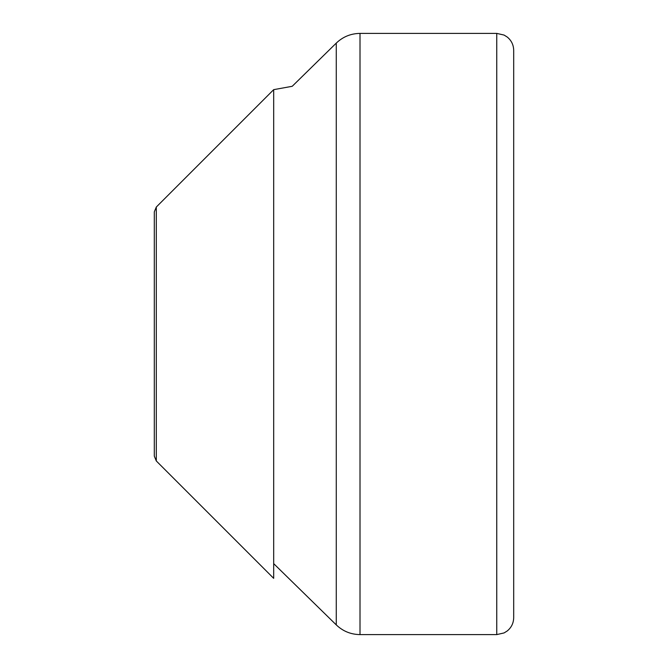 <?xml version="1.0" encoding="UTF-8"?>
<svg xmlns="http://www.w3.org/2000/svg" width="668" height="668" viewBox="0 0 668 668"><rect width="100%" height="100%" fill="white"/><g stroke="black" fill="none" stroke-linecap="round" stroke-linejoin="round"><path stroke-width="1" d="M496.758 33.4L496.758 634.6L504.09 632.93L507.237 630.968C511.421 627.519 513.575 623.085 513.692 617.666L513.692 50.334C513.575 44.915 511.421 40.481 507.237 37.032L504.09 35.07L496.758 33.4L360.01 33.4L360.01 634.6C350.825 634.466 342.909 631.235 336.271 624.897L336.271 43.103C342.909 36.765 350.825 33.534 360.01 33.4M513.692 334L513.692 184.969M273.688 89.654L156.304 207.038L156.304 460.962L273.688 578.346L273.688 89.654L292.217 86.297L336.271 43.103M273.688 563.633L336.271 624.897M496.758 634.6L360.01 634.6M156.304 460.962L154.308 456.152L154.308 211.848L156.304 207.038"/></g></svg>
